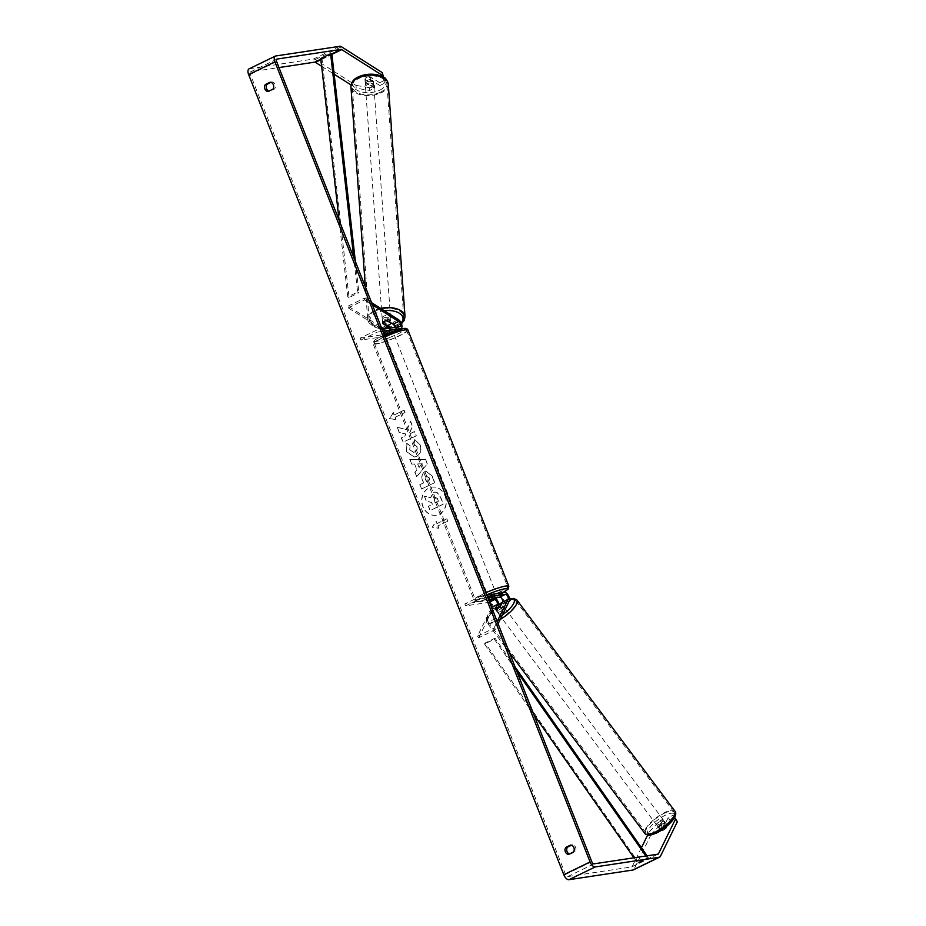 <?xml version="1.0" encoding="UTF-8"?>
<svg xmlns="http://www.w3.org/2000/svg" width="926" height="926" viewBox="0 0 926 926"><rect width="100%" height="100%" fill="white"/><g stroke="black" fill="none" stroke-linecap="round" stroke-linejoin="round"><path stroke-width="0.69" stroke-dasharray="4.63 3.47" d="M495.838 598.566A5.047 2.512 64.1 0 0 493.743 597.71L489.032 598.416L494.287 595.869L498.998 595.152A5.047 2.512 -115.9 0 1 502.83 598.231A5.047 2.512 -115.9 0 1 503.698 603.648L501.51 608.116A4.213 1.32 143.2 0 1 498.443 610.28A4.213 1.32 143.2 0 1 496.255 610.674L498.443 606.206A5.047 2.512 64.1 0 0 498.732 604.62M495.063 609.077L496.255 610.674M491.625 607.398L477.515 636.162L478.719 637.759L495.132 629.784L498.072 623.788M478.719 637.759L492.863 608.914A5.047 2.512 64.1 0 0 491.995 603.497A5.047 2.512 64.1 0 0 488.152 600.418L464.829 603.949L481.254 595.974L482.018 597.907L487.551 597.073M489.715 602.548A2.94 1.458 64.1 0 0 488.916 602.363L465.593 605.882L482.018 597.907M486.787 595.129L481.254 595.974M464.829 603.949L465.593 605.882M477.515 636.162L493.94 628.187L495.132 629.784M493.94 628.187L497.193 621.543M489.796 600.361L489.032 598.416M495.051 597.802L494.287 595.869M500.318 606.518L501.51 608.116M387.774 320.836L387.647 319.076A4.213 2.292 175.9 0 0 383.977 319.69A4.213 2.292 175.9 0 0 382.392 321.623L387.67 324.968A5.047 2.512 -115.9 0 1 388.029 325.223M392.219 331.728L395.055 331.3A5.047 2.512 64.1 0 0 395.425 331.184A5.047 2.512 64.1 0 0 396.085 327.121A5.047 2.512 64.1 0 0 392.925 322.422L387.647 319.076M360.133 338.152L383.457 334.622A2.94 1.458 -115.9 0 0 383.677 334.552A2.94 1.458 -115.9 0 0 384.058 332.179A2.94 1.458 -115.9 0 0 382.207 329.436L348.199 307.883L348.083 306.112L382.079 327.677A5.047 2.512 -115.9 0 1 385.251 332.376A5.047 2.512 -115.9 0 1 384.591 336.451A5.047 2.512 -115.9 0 1 384.221 336.566L360.897 340.085L360.133 338.152L376.546 330.177L382.091 329.343M348.083 306.112L364.497 298.137L371.569 302.628M389.14 328.267A2.94 1.458 -115.9 0 1 389.256 331.844A2.94 1.458 -115.9 0 1 389.036 331.913L384.336 332.619L389.591 330.073L394.291 329.355A2.94 1.458 64.1 0 0 394.511 329.297A2.94 1.458 64.1 0 0 395.008 327.387M382.855 331.276L377.31 332.11L376.546 330.177M360.897 340.085L377.31 332.11M390.228 328.105A5.047 2.512 -115.9 0 1 390.17 333.742A5.047 2.512 -115.9 0 1 389.8 333.846L385.1 334.564L384.336 332.619M348.199 307.883L364.624 299.908L364.497 298.137M364.624 299.908L372.449 304.862M389.591 330.073L390.355 332.017M382.519 323.394L382.392 321.623M366.858 81.939A4.213 2.292 175.9 0 0 365.272 83.907A4.213 2.292 175.9 0 0 367.726 85.771A4.213 2.292 175.9 0 0 372.09 85.261A4.213 2.292 175.9 0 0 373.676 83.294A4.213 2.292 175.9 0 0 371.222 81.43A4.213 2.292 175.9 0 0 366.858 81.939M369.578 76.719A4.213 2.292 175.9 0 0 366.522 77.367A4.213 2.292 175.9 0 0 364.971 78.953L368.71 81.326A4.213 2.292 175.9 0 0 371.766 80.678A4.213 2.292 175.9 0 0 373.317 79.092L369.578 76.719L369.798 79.891A4.213 2.292 175.9 0 1 373.572 81.893A4.213 2.292 175.9 0 1 373.537 82.264L373.317 79.092M365.272 83.907L365.18 82.495A4.213 2.292 175.9 0 1 365.203 82.125L364.971 78.953M365.18 82.495A4.213 2.292 175.9 0 0 368.942 84.498L368.71 81.326M383.85 317.931A4.213 2.292 175.9 0 0 382.276 319.887A4.213 2.292 175.9 0 0 384.718 321.762A4.213 2.292 175.9 0 0 389.082 321.241A4.213 2.292 175.9 0 0 390.668 319.285A4.213 2.292 175.9 0 0 388.214 317.41A4.213 2.292 175.9 0 0 383.85 317.931M387.149 320.801L386.999 318.694A4.213 2.292 175.9 0 1 390.76 320.697A4.213 2.292 175.9 0 1 390.737 321.067L390.865 322.792M386.292 325.408L386.142 323.301A4.213 2.292 175.9 0 1 382.369 321.299L382.276 319.887M382.554 323.035L382.403 320.928A4.213 2.292 175.9 0 0 382.369 321.299M365.203 82.125L368.942 84.498M373.537 82.264L369.798 79.891M390.737 321.067L386.999 318.694M382.403 320.928L386.142 323.301M388.955 319.482A4.213 2.292 175.9 0 0 390.54 317.525A4.213 2.292 175.9 0 0 388.087 315.65A4.213 2.292 175.9 0 0 383.723 316.171A4.213 2.292 175.9 0 0 382.149 318.127A4.213 2.292 175.9 0 0 384.591 320.002A4.213 2.292 175.9 0 0 388.955 319.482M372.217 87.021A4.213 2.292 175.9 0 0 373.803 85.065A4.213 2.292 175.9 0 0 371.349 83.19A4.213 2.292 175.9 0 0 366.985 83.699A4.213 2.292 175.9 0 0 365.4 85.667A4.213 2.292 175.9 0 0 367.853 87.53A4.213 2.292 175.9 0 0 372.217 87.021M380.412 92.218A17.374 9.445 175.9 0 0 386.929 84.116A17.374 9.445 175.9 0 0 376.824 76.395A17.374 9.445 175.9 0 0 358.79 78.502A17.374 9.445 175.9 0 0 352.274 86.616A17.374 9.445 175.9 0 0 362.379 94.336A17.374 9.445 175.9 0 0 380.412 92.218M375.528 310.974A17.374 9.445 175.9 0 0 369.011 319.076A17.374 9.445 175.9 0 0 379.116 326.797A17.374 9.445 175.9 0 0 397.15 324.679A17.374 9.445 175.9 0 0 403.678 316.576A17.374 9.445 175.9 0 0 393.562 308.856A17.374 9.445 175.9 0 0 375.528 310.974M444.989 495.827A14.191 12.165 81.4 0 1 436.03 515.238A14.191 12.165 81.4 0 1 422.835 506.58A14.191 12.165 81.4 0 1 431.794 487.169A14.191 12.165 81.4 0 1 444.989 495.827M445.209 495.792A14.191 12.165 81.4 0 1 436.25 515.203A14.191 12.165 81.4 0 1 423.043 506.545A14.191 12.165 81.4 0 1 432.002 487.134A14.191 12.165 81.4 0 1 445.209 495.792M641.429 847.73L632.215 866.516A2.523 1.25 -115.9 0 1 631.879 866.863A2.523 1.25 -115.9 0 1 631.694 866.921L567.719 876.598A2.523 1.25 -115.9 0 1 565.52 874.457L250.344 74.358A2.523 1.25 -115.9 0 1 250.529 71.892A2.523 1.25 -115.9 0 1 250.714 71.834L278.981 67.563M407.197 429.699L410.531 421.075L412.533 426.18L409.315 434.109L414.64 431.516L416.341 435.822L403.204 442.2L401.502 437.905L404.905 436.25L405.762 433.958L399.349 432.419L397.312 427.256L407.197 429.699L410.531 421.075M414.57 464.019L416.943 470.038L415.045 472.26L416.793 476.705L427.349 463.752L425.728 459.632L409.986 459.446L411.792 464.03L414.57 464.019L416.943 470.038M569.455 853.957A4.213 3.611 -98.6 0 0 570.277 854.119L575.115 851.781A4.213 3.611 -98.6 0 0 575.59 847.383A4.213 3.611 -98.6 0 0 572.361 844.79L571.481 845.218M270.982 82.368L271.862 81.939A4.213 3.611 81.4 0 1 275.091 84.532A4.213 3.611 81.4 0 1 274.617 88.919L269.779 91.269A4.213 3.611 81.4 0 1 268.957 91.095M393.376 412.602L389.626 418.587L396.12 419.594L395.205 417.267L405.056 412.475L404.141 410.149L394.291 414.941L393.156 412.637L389.626 418.587M437.998 525.91L438.924 528.237L432.419 527.23L436.169 521.257L437.084 523.584L446.934 518.803L447.86 521.13L437.79 525.945L447.86 521.13M423.483 482.932L419.733 484.749L421.423 489.055L434.572 482.678L431.944 476.022L426.18 471.369L424.965 471.797C421.955 473.614 421.249 476.601 422.858 480.768L423.703 482.897L419.953 484.726L421.643 489.021L434.78 482.643L432.164 475.987L426.4 471.334L424.745 471.832C421.735 473.649 421.041 476.635 422.65 480.802L423.703 482.897M406.884 443.392L406.63 451.703L414.605 457.027L416.619 456.391C420.659 453.983 421.862 450.152 420.219 444.897L414.883 439.642L414.038 443.901L416.92 446.552C417.638 448.971 416.966 450.765 414.906 451.934L413.714 452.316L409.894 449.955L410.114 445.684L406.884 443.392L406.41 451.738L414.385 457.062L416.399 456.425C420.439 454.006 421.643 450.175 420.01 444.92L414.883 439.642M271.862 81.939L270.149 82.194M572.361 844.79L570.648 845.056M651.082 834.511L660.041 825.078L658.131 822.519L649.172 831.942L651.082 834.511L634.125 869.074A5.892 2.928 -115.9 0 1 633.349 869.896M649.172 831.942L647.598 835.159M249.059 68.86A5.892 2.928 -115.9 0 1 249.499 68.732L313.474 59.056A5.892 2.928 -115.9 0 1 315.257 59.565L356.001 85.4L356.209 88.225L369.752 90.435L374.567 88.097L374.37 85.273L369.543 87.623L356.001 85.4M374.567 88.097L365.145 82.125A4.213 2.292 -4.1 0 1 370.4 79.567L379.822 85.539L379.625 82.727L384.452 80.388L384.649 83.201L382.855 76.789M383.549 77.194L384.452 80.388M379.625 82.727L370.203 76.754A4.213 2.292 175.9 0 0 364.948 79.3L374.37 85.273M379.822 85.539L384.649 83.201M369.752 90.435L369.543 87.623M321.646 66.302L334.159 74.242M351.023 84.926L356.209 88.225M658.131 822.519L662.947 820.181L659.023 828.18A4.213 1.32 -36.8 0 0 661.222 827.786A4.213 1.32 -36.8 0 0 664.289 825.622L668.202 817.635L673.028 815.285L674.591 817.369M674.464 817.6L673.028 815.285M668.202 817.635L670.123 820.193L666.199 828.18A4.213 1.32 143.2 0 1 663.132 830.344A4.213 1.32 143.2 0 1 660.944 830.738L664.868 822.739L662.947 820.181M659.023 828.18L660.944 830.738M670.123 820.193L674.938 817.843M660.041 825.078L664.868 822.739M664.289 825.622L666.199 828.18M570.277 854.119L568.564 854.385M575.115 851.781L573.402 852.036M370.4 79.567L370.203 76.754M365.145 82.125L364.948 79.3M269.779 91.269L268.065 91.524M274.617 88.919L272.904 89.185M424.397 496.267L426.365 501.244L431.585 502.436L432.326 504.334L428.333 506.267L430.034 510.573L443.207 504.184L440.301 496.834L436.875 492.458L434.676 492.111L433.241 492.586L430.451 497.748L424.397 496.267L426.573 501.209L431.794 502.413L432.535 504.3L428.553 506.233L430.254 510.539L443.415 504.149L440.521 496.799L437.095 492.424L434.896 492.076L433.449 492.551L430.671 497.713L424.617 496.232M389.418 418.621L396.12 419.594M395.911 419.628L395.205 417.267M394.997 417.29L405.056 412.475M394.291 414.941L404.141 410.149M403.933 410.183L404.847 412.51M394.071 414.964L393.156 412.637M447.64 521.153L446.934 518.803M437.79 525.945L438.704 528.271L432.21 527.264L435.949 521.292L437.084 523.584M436.875 523.618L446.726 518.826M416.723 470.072L415.045 472.26M414.825 472.295L416.793 476.705M416.573 476.74L427.349 463.752M427.141 463.787L425.728 459.632M425.52 459.666L409.986 459.446M409.778 459.481L411.792 464.03M411.584 464.065L414.362 464.053M419.027 467.375L417.661 463.926L422.048 463.833L419.027 467.375L417.869 463.891L422.268 463.81L419.235 467.352M426.307 476.195L429.236 477.804L430.023 479.83L426.55 481.508L425.752 479.471L426.307 476.195L429.016 477.839L429.814 479.865L426.342 481.543L425.532 479.506L426.307 476.195M410.311 421.11L412.325 426.215L409.095 434.144L414.431 431.551L416.121 435.857L402.984 442.234L401.294 437.929L404.685 436.285L405.553 433.993L399.129 432.454L397.312 427.256M397.092 427.291L406.977 429.733M414.674 439.665L414.038 443.901M413.829 443.936L416.7 446.587C417.418 448.994 416.746 450.8 414.686 451.969L413.505 452.351L409.686 449.99L410.114 445.684M409.894 445.707L406.676 443.427M434.931 496.996L437.234 498.582L438.554 501.371L435.394 502.911L434.282 500.063L434.757 497.007L437.442 498.547L438.554 501.371M438.345 501.406L435.185 502.945L434.062 500.098L434.711 497.03M660.018 826.189A4.213 1.32 143.2 0 1 657.749 826.49A4.213 1.32 143.2 0 1 658.78 824.279A4.213 1.32 143.2 0 1 662.206 821.744A4.213 1.32 143.2 0 1 664.486 821.443A4.213 1.32 143.2 0 1 663.444 823.665A4.213 1.32 143.2 0 1 660.018 826.189M662.703 827.659A4.213 1.32 143.2 0 1 665.308 825.911A4.213 1.32 143.2 0 1 667.299 825.425L665.748 828.596A4.213 1.32 143.2 0 1 663.132 830.344A4.213 1.32 143.2 0 1 661.152 830.83L662.703 827.659L660.551 824.777A4.213 1.32 143.2 0 0 658.699 827.775A4.213 1.32 143.2 0 0 658.988 827.948L661.152 830.83M665.748 828.596L663.595 825.714A4.213 1.32 143.2 0 0 665.435 822.728A4.213 1.32 143.2 0 0 665.146 822.543L667.299 825.425M499.646 611.878A4.213 1.32 143.2 0 1 497.366 612.179A4.213 1.32 143.2 0 1 498.396 609.968A4.213 1.32 143.2 0 1 501.823 607.444A4.213 1.32 143.2 0 1 504.103 607.143A4.213 1.32 143.2 0 1 503.073 609.354A4.213 1.32 143.2 0 1 499.646 611.878M497.366 612.179L496.405 610.905A4.213 1.32 143.2 0 0 496.695 611.091L495.26 609.169M496.405 610.905A4.213 1.32 143.2 0 1 498.257 607.919L496.822 605.998M499.855 606.935L501.29 608.857A4.213 1.32 143.2 0 0 503.142 605.859A4.213 1.32 143.2 0 0 502.853 605.685L501.568 603.96M658.988 827.948L660.551 824.777M665.146 822.543L663.595 825.714M502.853 605.685L501.29 608.857M496.695 611.091L498.257 607.919M500.839 613.487A4.213 1.32 143.2 0 1 498.558 613.788A4.213 1.32 143.2 0 1 499.589 611.565A4.213 1.32 143.2 0 1 503.015 609.042A4.213 1.32 143.2 0 1 505.295 608.741A4.213 1.32 143.2 0 1 504.265 610.952A4.213 1.32 143.2 0 1 500.839 613.487M658.826 824.591A4.213 1.32 143.2 0 1 656.546 824.892A4.213 1.32 143.2 0 1 657.576 822.682A4.213 1.32 143.2 0 1 661.002 820.147A4.213 1.32 143.2 0 1 663.282 819.846A4.213 1.32 143.2 0 1 662.252 822.057A4.213 1.32 143.2 0 1 658.826 824.591M664.417 813.202A17.374 5.452 143.2 0 1 673.827 811.952A17.374 5.452 143.2 0 1 669.556 821.096A17.374 5.452 143.2 0 1 655.423 831.536A17.374 5.452 143.2 0 1 646.001 832.787A17.374 5.452 143.2 0 1 650.272 823.642A17.374 5.452 143.2 0 1 664.417 813.202M506.429 602.097A17.374 5.452 143.2 0 1 515.84 600.847A17.374 5.452 143.2 0 1 511.569 609.991A17.374 5.452 143.2 0 1 497.436 620.432A17.374 5.452 143.2 0 1 488.014 621.67A17.374 5.452 143.2 0 1 492.285 612.537A17.374 5.452 143.2 0 1 506.429 602.097M386.489 336.624L393.689 333.487L386.489 336.624M392.983 332.133L389.927 332.596L392.983 332.133L392.068 329.806L389.013 330.269L384.417 332.503L387.473 332.04L388.388 334.367L385.251 335.027L385.853 336.578M387.473 332.04L392.068 329.806M389.013 330.269L389.777 332.202M385.181 334.436L384.417 332.503M492.574 594.26L488.268 596.552L496.093 593.462L496.706 595.024L493.558 595.673L494.484 597.999M497.493 597.444L496.706 595.024M492.933 599.77L492.019 597.444L488.963 597.907L489.877 600.233M488.963 597.907L492.019 597.444M496.614 595.21L493.558 595.673M385.332 334.83L388.388 334.367M387.253 338.569L394.453 335.432L387.253 338.569M488.129 594.666L495.329 591.529L488.129 594.666M504.983 586.482A17.374 2.303 158.5 0 0 486.405 592.652A17.374 2.303 158.5 0 0 475.246 599.435A17.374 2.303 158.5 0 0 477.851 599.654A17.374 2.303 158.5 0 0 496.429 593.485A17.374 2.303 158.5 0 0 507.587 586.702A17.374 2.303 158.5 0 0 504.983 586.482M404.106 330.385A17.374 2.303 158.5 0 0 385.517 336.555A17.374 2.303 158.5 0 0 374.37 343.338A17.374 2.303 158.5 0 0 376.975 343.558A17.374 2.303 158.5 0 0 395.552 337.388A17.374 2.303 158.5 0 0 406.699 330.605A17.374 2.303 158.5 0 0 404.106 330.385M633.951 857.8L637.771 863.263L647.621 858.471L645.885 855.994M533.827 714.559L484.518 643.998L494.38 639.218L516.789 671.292M637.771 863.263L638.384 862.245L485.131 642.991L494.993 638.211L494.38 639.218M485.131 642.991L484.518 643.998M638.384 862.245L648.235 857.464L647.077 855.809M515.076 666.952L494.993 638.211M647.621 858.471L648.235 857.464M339.078 220.145L347.771 296.841L357.621 292.06L353.674 257.196M320.766 58.5L322.063 59.218L349.067 297.57L358.918 292.778L357.621 292.06M349.067 297.57L347.771 296.841M355.387 261.537L358.918 292.778M322.063 59.218L331.913 54.437M503.698 603.648L509.288 600.939M492.863 608.914L498.443 606.206M498.998 595.152L504.577 592.443M488.916 602.363L489.518 602.062M488.152 600.418L493.743 597.71M382.079 327.677L387.67 324.968M392.925 322.422L398.504 319.701M395.055 331.3L398.249 329.749M394.291 329.355L399.882 326.647M383.457 334.622L389.036 331.913M384.221 336.566L389.8 333.846M388.272 84.023A18.728 10.186 -4.1 0 1 381.246 92.75A18.728 10.186 -4.1 0 1 361.823 95.031A18.728 10.186 -4.1 0 1 350.931 86.708M379.81 90.158A16.622 9.04 175.9 0 0 382.45 77.298A16.622 9.04 175.9 0 0 359.138 77.043A16.622 9.04 175.9 0 0 356.498 89.903A16.622 9.04 175.9 0 0 379.81 90.158M380.667 308.393A18.728 10.186 175.9 0 0 374.694 310.441A18.728 10.186 175.9 0 0 367.668 319.169A18.728 10.186 175.9 0 0 378.56 327.491A18.728 10.186 175.9 0 0 397.995 325.211A18.728 10.186 175.9 0 0 405.021 316.484M392.022 327.839A16.622 9.04 -4.1 0 1 371.963 324.713A16.622 9.04 -4.1 0 1 376.13 313.034A16.622 9.04 -4.1 0 1 384.325 310.719M401.166 323.047A16.622 9.04 -4.1 0 1 396.803 326.149A16.622 9.04 -4.1 0 1 394.904 326.959M565.52 874.457L591.795 861.701M250.344 74.358L276.631 61.602M315.257 59.565L341.532 46.798M320.905 59.739L331.867 54.414M320.836 59.183L331.3 54.102M250.714 71.834L276.642 59.241M567.719 876.598L593.994 863.842M631.694 866.921L657.969 854.166M632.215 866.516L657.506 854.235M634.125 869.074L660.412 856.318M249.499 68.732L275.774 55.977M313.474 59.056L339.749 46.3M674.904 811.153A18.728 5.88 -36.8 0 0 664.764 812.484A18.728 5.88 -36.8 0 0 649.52 823.735A18.728 5.88 -36.8 0 0 644.924 833.585M656.812 832.74A16.622 5.22 143.2 0 1 648.142 830.263A16.622 5.22 143.2 0 1 665.412 815.193A16.622 5.22 143.2 0 1 674.082 817.67A16.622 5.22 143.2 0 1 656.812 832.74M500.19 619.471A18.728 5.88 143.2 0 1 497.077 621.138A18.728 5.88 143.2 0 1 486.937 622.48A18.728 5.88 143.2 0 1 491.544 612.63A18.728 5.88 143.2 0 1 506.777 601.379A18.728 5.88 143.2 0 1 516.916 600.048M509.555 599.18A16.622 5.22 -36.8 0 0 505.029 600.893A16.622 5.22 -36.8 0 0 502.378 602.317M499.091 604.412A16.622 5.22 -36.8 0 0 487.134 617.723A16.622 5.22 -36.8 0 0 496.429 618.429A16.622 5.22 -36.8 0 0 502.459 614.841M508.837 586.204A18.728 2.489 -21.5 0 1 496.822 593.52A18.728 2.489 -21.5 0 1 476.797 600.164A18.728 2.489 -21.5 0 1 473.996 599.932A18.728 2.489 -21.5 0 1 485.826 592.698M486.706 594.909A16.622 2.211 158.5 0 0 479.205 601.31A16.622 2.211 158.5 0 0 502.587 592.744M384.95 336.601A18.728 2.489 158.5 0 0 373.12 343.835A18.728 2.489 158.5 0 0 375.921 344.067A18.728 2.489 158.5 0 0 395.934 337.423A18.728 2.489 158.5 0 0 407.961 330.107M402.741 328.73A16.622 2.211 -21.5 0 1 398.226 333.754A16.622 2.211 -21.5 0 1 376.801 341.335A16.622 2.211 -21.5 0 1 384.29 334.934L375.273 339.68L373.259 341.729L373.12 343.835L473.996 599.932C474.563 601.506 476.149 602.016 478.754 601.449L492.956 597.096L502.679 592.733M398.585 329.656L395.425 331.184M394.511 329.297L400.09 326.577M390.17 333.742L384.591 336.451M383.677 334.552L389.256 331.844M401.467 323.787L394.997 327.353M373.676 83.294L373.572 81.893M394.812 327.41L387.195 328.938L378.514 328.36L373.444 326.589L368.872 322.688L367.668 319.169L365.33 286.794M390.668 319.285L390.76 320.697M390.54 317.525L373.803 85.065M382.149 318.127L365.4 85.667M369.011 319.076L352.274 86.616M403.678 316.576L386.929 84.116M276.805 59.137L250.529 71.892M658.154 854.108L631.879 866.863M498.72 604.539L488.546 614.204L486.173 620.339L486.937 622.48L509.369 652.46M502.471 602.12L509.543 598.925M657.749 826.49L658.699 827.775M664.486 821.443L665.435 822.728M503.142 605.859L504.103 607.143M498.558 613.788L656.546 824.892M505.295 608.741L663.282 819.846M515.84 600.847L673.827 811.952M488.014 621.67L646.001 832.787M393.075 331.936L393.689 333.487M488.268 596.552L488.87 598.103M394.453 335.432L495.329 591.529M386.617 338.511L487.504 594.608M374.37 343.338L475.246 599.435M406.699 330.605L507.587 586.702"/><path stroke-width="1.39" d="M501.417 603.764L499.855 606.935A4.213 1.32 143.2 0 1 497.25 608.683A4.213 1.32 143.2 0 1 495.063 609.077L497.25 604.597A2.94 1.458 64.1 0 0 496.741 601.437A2.94 1.458 64.1 0 0 494.507 599.643L489.796 600.361L495.051 597.802L499.762 597.096A2.94 1.458 -115.9 0 1 501.996 598.89A2.94 1.458 -115.9 0 1 502.505 602.05L500.318 606.518A4.213 1.32 143.2 0 1 497.25 608.683A4.213 1.32 143.2 0 1 495.26 609.169L496.822 605.998A4.213 1.32 143.2 0 1 499.427 604.238A4.213 1.32 143.2 0 1 501.417 603.764L501.568 603.96M498.072 623.788L509.288 600.939A5.047 2.512 64.1 0 0 508.42 595.522A5.047 2.512 64.1 0 0 504.577 592.443L486.787 595.129M491.625 607.398L491.671 607.317A2.94 1.458 64.1 0 0 491.463 604.771A2.94 1.458 64.1 0 0 489.715 602.548M497.193 621.543L508.085 599.342A2.94 1.458 64.1 0 0 507.587 596.182A2.94 1.458 64.1 0 0 505.341 594.388L487.551 597.073M498.732 604.62A5.047 2.512 64.1 0 0 495.838 598.566M395.008 327.387A2.94 1.458 64.1 0 0 393.052 324.181L387.774 320.836A4.213 2.292 175.9 0 0 384.105 321.449A4.213 2.292 175.9 0 0 382.519 323.394L387.797 326.728A2.94 1.458 -115.9 0 1 389.14 328.267M371.569 302.628L398.504 319.701A5.047 2.512 -115.9 0 1 401.676 324.413A5.047 2.512 -115.9 0 1 401.016 328.475A5.047 2.512 -115.9 0 1 400.645 328.591L382.855 331.276M372.449 304.862L398.631 321.472A2.94 1.458 -115.9 0 1 400.483 324.204A2.94 1.458 -115.9 0 1 400.09 326.577A2.94 1.458 -115.9 0 1 399.882 326.647L382.091 329.343M385.1 334.552L392.219 331.728M388.029 325.223A5.047 2.512 -115.9 0 1 390.228 328.105M390.888 323.174L387.149 320.801A4.213 2.292 175.9 0 0 384.105 321.449A4.213 2.292 175.9 0 0 382.554 323.035L386.292 325.408A4.213 2.292 175.9 0 0 389.337 324.771A4.213 2.292 175.9 0 0 390.888 323.174L390.865 322.792M674.591 817.369L677.357 821.744L675.448 819.186L658.49 853.76A2.523 1.25 -115.9 0 1 658.154 854.108A2.523 1.25 -115.9 0 1 657.969 854.166L593.994 863.842A2.523 1.25 -115.9 0 1 591.795 861.701L276.631 61.602A2.523 1.25 -115.9 0 1 276.805 59.137A2.523 1.25 -115.9 0 1 276.99 59.079L340.965 49.402A2.523 1.25 -115.9 0 1 341.729 49.622L382.484 75.457L382.288 72.645L383.549 77.194M571.481 845.218L567.522 847.14A4.213 3.611 -98.6 0 0 569.455 853.957M268.957 91.095A4.213 3.611 81.4 0 1 267.035 84.289L270.982 82.368M270.149 82.194A4.213 3.611 81.4 0 1 273.378 84.787A4.213 3.611 81.4 0 1 272.904 89.185L268.065 91.524A4.213 3.611 81.4 0 1 264.848 88.931A4.213 3.611 81.4 0 1 265.322 84.544L270.149 82.194M573.877 847.637A4.213 3.611 -98.6 0 0 570.648 845.056L565.821 847.394A4.213 3.611 -98.6 0 0 565.335 851.793A4.213 3.611 -98.6 0 0 568.564 854.385L573.402 852.036A4.213 3.611 -98.6 0 0 573.877 847.637M677.357 821.744L660.412 856.318A5.892 2.928 -115.9 0 1 659.625 857.14L633.349 869.896A5.892 2.928 -115.9 0 1 632.921 870.023L568.946 879.7A5.892 2.928 -115.9 0 1 563.807 874.723L248.643 74.612A5.892 2.928 -115.9 0 1 249.059 68.86L275.335 56.104A5.892 2.928 -115.9 0 1 275.774 55.977L339.749 46.3A5.892 2.928 -115.9 0 1 341.532 46.798L382.288 72.645M659.625 857.14A5.892 2.928 -115.9 0 1 659.196 857.268L595.221 866.944A5.892 2.928 -115.9 0 1 590.082 861.967L274.918 61.857A5.892 2.928 -115.9 0 1 275.335 56.104M647.598 835.159L641.429 847.73M278.981 67.563L314.69 62.158A2.523 1.25 -115.9 0 1 315.453 62.378L321.646 66.302M382.855 76.789L382.484 75.457M334.159 74.242L351.023 84.926M675.448 819.186L674.464 817.6M567.522 847.14L565.821 847.394M267.035 84.289L265.322 84.544M496.186 593.716L492.574 594.26M497.493 597.444L489.877 600.233L497.54 597.536M633.951 857.8L533.827 714.559M645.885 855.994L516.789 671.292M647.077 855.809L515.076 666.952M353.674 257.196L330.617 53.72L320.766 58.5L339.078 220.145M330.617 53.72L331.913 54.437L355.387 261.537M502.505 602.05L508.085 599.342M499.762 597.096L505.341 594.388M489.518 602.062L494.507 599.643M491.671 607.317L497.25 604.597M398.249 329.749L400.645 328.591M393.052 324.181L398.631 321.472M382.565 329.262L387.797 326.728M357.957 77.981A18.728 10.186 -4.1 0 1 377.38 75.701A18.728 10.186 -4.1 0 1 388.272 84.023C385.829 75.839 382.6 77.078 377.438 74.821C370.701 73.513 364.335 74.207 358.339 76.916C353.663 78.942 351.185 82.206 350.931 86.708A18.728 10.186 -4.1 0 1 357.957 77.981M388.272 84.023L405.021 316.484A18.728 10.186 175.9 0 0 380.667 308.393M384.325 310.719A16.622 9.04 -4.1 0 1 400.078 313.717A16.622 9.04 -4.1 0 1 401.166 323.047M394.904 326.959A16.622 9.04 -4.1 0 1 392.022 327.839M563.807 874.723L590.082 861.967M248.643 74.612L274.918 61.857M315.453 62.378L320.905 59.739M331.867 54.414L341.729 49.622M314.69 62.158L320.836 59.183M331.3 54.102L340.965 49.402M657.506 854.235L658.49 853.76M632.921 870.023L659.196 857.268M568.946 879.7L595.221 866.944M644.924 833.585A18.728 5.88 -36.8 0 0 655.064 832.254A18.728 5.88 -36.8 0 0 670.308 821.003A18.728 5.88 -36.8 0 0 674.904 811.153C679.071 815.679 667.333 827.821 656.534 833.03C650.573 835.229 647.749 835.958 648.084 835.229L644.924 833.585L509.369 652.46M502.378 602.317A16.622 5.22 -36.8 0 0 499.091 604.412M674.904 811.153L516.916 600.048A18.728 5.88 143.2 0 1 500.19 619.471M502.459 614.841A16.622 5.22 -36.8 0 0 513.837 603.081A16.622 5.22 -36.8 0 0 509.555 599.18M485.826 592.698A18.728 2.489 -21.5 0 1 506.036 585.973A18.728 2.489 -21.5 0 1 508.837 586.204L508.096 589.156L502.679 592.733M502.587 592.744A16.622 2.211 158.5 0 0 505.156 588.705A16.622 2.211 158.5 0 0 486.706 594.909M508.837 586.204L407.961 330.107A18.728 2.489 158.5 0 0 405.148 329.876A18.728 2.489 158.5 0 0 384.95 336.601M407.961 330.107C407.394 328.533 405.808 328.024 403.192 328.591L384.29 334.911A16.622 2.211 -21.5 0 1 402.741 328.73M401.016 328.475L398.585 329.656M405.021 316.484L404.326 320.141L401.467 323.787M365.33 286.794L350.931 86.708M498.72 604.539L502.471 602.12M516.916 600.048L513.756 598.404L509.543 598.925"/></g></svg>
